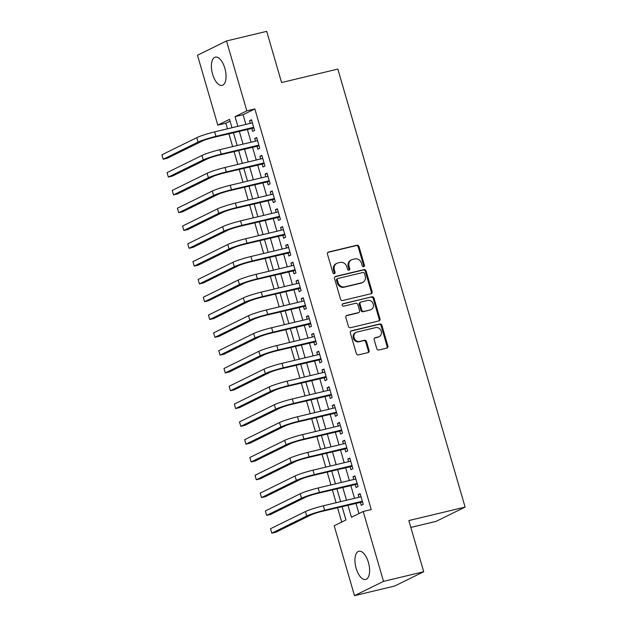 <?xml version="1.0" encoding="UTF-8"?>
<svg xmlns="http://www.w3.org/2000/svg" width="627" height="627" viewBox="0 0 627 627"><rect width="100%" height="100%" fill="white"/><g stroke="black" fill="none" stroke-linecap="round" stroke-linejoin="round"><path stroke-width="0.94" d="M363.66 266.671A1.278 1.129 63.8 0 0 364.412 265.182L359.012 246.607A1.826 1.615 63.8 0 0 356.928 245.243L328.524 252.038A1.826 1.615 63.8 0 0 327.459 254.162L332.851 272.729A1.278 1.129 63.8 0 0 335.061 272.204L334.363 269.798A5.847 5.165 63.8 0 1 336.824 263.34A5.847 5.165 63.8 0 1 337.788 262.995L340.155 262.431A5.847 5.165 63.8 0 1 346.825 266.812L347.523 269.218A1.278 1.129 63.8 0 0 349.733 268.693L349.035 266.287A5.847 5.165 63.8 0 1 351.504 259.829A5.847 5.165 63.8 0 1 352.46 259.484L354.827 258.92A5.847 5.165 63.8 0 1 361.505 263.309L362.202 265.707A1.278 1.129 63.8 0 0 363.66 266.671M363.433 266.694A1.278 1.129 63.8 0 0 363.629 265.566L358.229 246.999A1.826 1.615 63.8 0 0 356.144 245.627L327.874 252.391M334.081 273.717A1.278 1.129 63.8 0 0 334.277 272.588L333.58 270.182L334.363 269.798M348.761 270.206A1.278 1.129 63.8 0 0 348.949 269.077L348.251 266.671L349.035 266.287M356.16 568.375A14.523 6.685 76.5 0 1 358.903 551.235A14.523 6.685 76.5 0 1 368.394 562.348A14.523 6.685 76.5 0 1 365.659 579.489A14.523 6.685 76.5 0 1 356.16 568.375M212.608 74.268A14.523 6.685 76.5 0 1 215.351 57.128A14.523 6.685 76.5 0 1 224.842 68.241A14.523 6.685 76.5 0 1 222.107 85.382A14.523 6.685 76.5 0 1 212.608 74.268M376.756 348.628A1.826 1.615 63.8 0 0 378.841 349.999L386.812 348.095A1.826 1.615 63.8 0 0 387.886 345.971L381.89 325.342A1.826 1.615 63.8 0 0 379.805 323.979L351.402 330.774A1.826 1.615 63.8 0 0 350.328 332.898L356.324 353.518A1.826 1.615 63.8 0 0 358.409 354.89L368.033 352.586A1.826 1.615 63.8 0 0 369.107 350.462L366.536 341.637A1.826 1.615 63.8 0 0 364.452 340.265L359.679 341.409A4.891 4.318 63.8 0 1 354.255 338.196A4.891 4.318 63.8 0 1 356.16 332.341A4.891 4.318 63.8 0 1 356.967 332.059L375.667 327.584A4.891 4.318 63.8 0 1 381.091 330.79A4.891 4.318 63.8 0 1 379.178 336.644A4.891 4.318 63.8 0 1 378.379 336.934L375.26 337.679A1.826 1.615 63.8 0 0 374.194 339.803L376.756 348.628M230.078 121.121L225.838 123.213L217.796 125.134L197.489 55.247L226.512 40.967L266.702 31.35L281.578 82.545L337.843 69.08L465.101 507.102L408.835 520.559L423.703 571.753L383.512 581.37L354.49 595.65L334.191 525.763L345.955 519.971L342.06 506.569M226.512 40.967L246.819 110.854L235.054 116.646L237.868 126.333M347.93 505.166L351.441 517.267L363.213 511.483L371.247 509.555L254.852 108.926L246.819 110.854M363.213 511.483L383.512 581.37M371.019 293.742A1.826 1.615 63.8 0 0 372.093 291.618L366.097 270.989A1.826 1.615 63.8 0 0 364.013 269.618L335.61 276.413A1.826 1.615 63.8 0 0 334.536 278.545L340.532 299.165A1.826 1.615 63.8 0 0 342.616 300.537L371.019 293.742M373.998 298.17L379.986 318.79A1.826 1.615 63.8 0 1 378.92 320.914L350.509 327.709A1.826 1.615 63.8 0 1 348.424 326.346L345.861 317.513A1.826 1.615 63.8 0 1 346.935 315.389L358.448 312.638A1.826 1.615 63.8 0 0 359.522 310.506L357.821 304.651A1.826 1.615 63.8 0 0 355.736 303.288L343.745 306.156A1.278 1.129 63.8 0 1 343.032 303.703L371.913 296.798A1.826 1.615 63.8 0 1 373.998 298.17L373.214 298.554L379.202 319.174L379.986 318.79M251.733 128.276L252.642 131.388L254.601 130.424L251.498 119.741L249.538 120.705L250.306 123.354M256.905 146.075L257.815 149.195L259.774 148.231L256.67 137.548L254.711 138.512L255.479 141.161M262.078 163.882L262.987 167.001L264.947 166.037L261.843 155.355L259.884 156.319L260.652 158.968M267.251 181.689L268.16 184.808L270.119 183.844L267.016 173.154L265.056 174.126L265.824 176.775M272.424 199.496L273.333 202.615L275.292 201.643L272.189 190.961L270.229 191.925L270.997 194.582M277.596 217.303L278.506 220.414L280.465 219.45L277.361 208.767L275.402 209.732L276.17 212.388M282.769 235.109L283.678 238.221L285.638 237.257L282.534 226.574L280.575 227.538L281.343 230.195M287.942 252.916L288.851 256.028L290.81 255.064L287.707 244.381L285.747 245.345L286.515 247.994M293.123 270.715L294.024 273.834L295.983 272.87L292.88 262.188L290.92 263.152L291.688 265.801M298.295 288.522L299.197 291.641L301.156 290.677L298.052 279.995L296.093 280.959L296.861 283.608M303.468 306.329L304.369 309.448L306.329 308.484L303.225 297.794L301.266 298.765L302.034 301.415M308.641 324.135L309.542 327.255L311.501 326.283L308.398 315.6L306.438 316.564L307.206 319.221M313.813 341.942L314.715 345.054L316.674 344.09L313.571 333.407L311.611 334.371L312.379 337.028M318.986 359.749L319.888 362.861L321.847 361.897L318.743 351.214L316.784 352.178L317.552 354.835M324.159 377.556L325.06 380.667L327.02 379.703L323.916 369.021L321.957 369.985L322.733 372.634M329.332 395.355L330.233 398.474L332.192 397.51L329.089 386.828L327.129 387.792L327.905 390.441M334.505 413.162L335.406 416.281L337.365 415.317L334.262 404.634L332.302 405.598L333.078 408.248M339.677 430.968L340.579 434.088L342.546 433.124L339.442 422.433L337.475 423.405L338.251 426.054M344.85 448.775L345.751 451.895L347.719 450.923L344.615 440.24L342.648 441.204L343.424 443.861M350.023 466.582L350.924 469.694L352.891 468.73L349.788 458.047L347.82 459.011L348.596 461.668M355.195 484.389L356.097 487.5L358.064 486.536L354.96 475.854L352.993 476.818L353.769 479.475M254.852 108.926L243.088 114.717L245.909 124.412M247.336 129.327L251.082 142.219M252.509 147.133L256.255 160.018M257.681 164.94L261.428 177.825M262.854 182.739L266.6 195.632M268.027 200.546L271.773 213.439M273.2 218.353L276.946 231.245M278.372 236.16L282.119 249.052M283.545 253.966L287.291 266.859M288.718 271.773L292.464 284.658M293.891 289.58L297.637 302.465M299.063 307.379L302.81 320.272M304.236 325.186L307.982 338.078M309.409 342.993L313.155 355.885M314.582 360.799L318.328 373.692M319.754 378.606L323.501 391.499M324.927 396.413L328.673 409.298M330.1 414.22L333.846 427.105M335.273 432.019L339.019 444.911M340.445 449.825L344.192 462.718M345.618 467.632L349.364 480.525M350.791 485.439L354.537 498.332M355.964 503.246L358.965 513.568M360.368 502.188L361.27 505.307L363.237 504.343L360.133 493.661L358.166 494.625L358.942 497.274M225.838 123.213L227.468 128.825M228.894 133.739L232.641 146.632M234.067 151.546L237.813 164.431M239.24 169.345L242.986 182.238M244.412 187.152L248.159 200.044M249.585 204.958L253.332 217.851M254.758 222.765L258.504 235.658M259.931 240.572L263.677 253.465M265.103 258.379L268.85 271.264M270.276 276.186L274.023 289.071M275.449 293.985L279.195 306.877M280.622 311.791L284.368 324.684M285.794 329.598L289.541 342.491M290.967 347.405L294.714 360.298M296.14 365.212L299.886 378.105M301.313 383.019L305.059 395.903M306.485 400.825L310.232 413.71M311.658 418.624L315.405 431.517M316.831 436.431L320.577 449.324M322.004 454.238L325.75 467.131M327.176 472.045L330.923 484.937M332.349 489.852L336.096 502.744M337.53 507.658L341.707 522.064M410.826 527.425L436.078 521.382L465.101 507.102M423.703 571.753L394.689 586.033L354.49 595.65M231.998 127.736L229.56 119.342L217.796 125.134M340.633 501.655L336.887 488.762M335.461 483.848L331.714 470.963M330.288 466.041L326.542 453.156M325.115 448.242L321.369 435.35M319.942 430.435L316.196 417.543M314.77 412.629L311.023 399.736M309.597 394.822L305.851 381.929M304.424 377.015L300.678 364.122M299.251 359.208L295.505 346.323M294.079 341.401L290.332 328.517M288.906 323.603L285.16 310.71M283.733 305.796L279.987 292.903M278.56 287.989L274.814 275.096M273.388 270.182L269.641 257.289M268.215 252.375L264.469 239.483M263.034 234.569L259.296 221.684M257.862 216.762L254.123 203.877M252.689 198.963L248.95 186.07M247.516 181.156L243.778 168.263M242.343 163.349L238.597 150.456M237.171 145.542L233.424 132.65M239.295 131.247L243.041 144.139M244.467 149.054L248.214 161.946M249.64 166.86L253.386 179.753M254.813 184.667L258.559 197.56M259.986 202.474L263.732 215.359M265.158 220.281L268.905 233.166M270.331 238.08L274.077 250.972M275.504 255.887L279.25 268.779M280.677 273.693L284.423 286.586M285.849 291.5L289.596 304.393M291.022 309.307L294.768 322.2M296.203 327.114L299.941 339.999M301.375 344.913L305.114 357.805M306.548 362.719L310.287 375.612M311.721 380.526L315.459 393.419M316.894 398.333L320.632 411.226M322.066 416.14L325.813 429.033M327.239 433.947L330.985 446.832M332.412 451.753L336.158 464.638M337.585 469.552L341.331 482.445M342.757 487.359L346.504 500.252M243.088 114.717L235.054 116.646M249.538 120.705L251.631 120.204M254.711 138.512L256.804 138.011M259.884 156.319L261.976 155.817M265.056 174.126L267.149 173.624M270.229 191.925L272.322 191.423M275.402 209.732L277.495 209.23M280.575 227.538L282.667 227.037M285.747 245.345L287.84 244.843M290.92 263.152L293.013 262.65M296.093 280.959L298.186 280.457M301.266 298.765L303.358 298.264M306.438 316.564L308.531 316.063M311.611 334.371L313.712 333.87M316.784 352.178L318.884 351.676M321.957 369.985L324.057 369.483M327.129 387.792L329.23 387.29M332.302 405.598L334.403 405.097M337.475 423.405L339.575 422.904M342.648 441.204L344.748 440.703M347.82 459.011L349.921 458.509M352.993 476.818L355.094 476.316M358.166 494.625L360.266 494.123M351.504 259.829L350.72 260.221A5.847 5.165 63.8 0 0 348.251 266.671M336.824 263.34L336.041 263.732A5.847 5.165 63.8 0 0 333.58 270.182M370.886 293.773A1.826 1.615 63.8 0 0 371.309 292.002L365.314 271.373A1.826 1.615 63.8 0 0 363.229 270.01L334.959 276.773M364.452 273.443A1.278 1.129 63.8 0 0 362.986 272.486L338.055 278.451A1.278 1.129 63.8 0 0 337.31 279.932L338.039 282.471A5.847 5.165 63.8 0 0 344.717 286.852L361.763 282.777A5.847 5.165 63.8 0 0 362.719 282.432A5.847 5.165 63.8 0 0 365.188 275.974L364.452 273.443M337.271 278.835A1.278 1.129 63.8 0 0 336.519 280.324L337.31 279.932M362.719 282.432L361.936 282.816A5.847 5.165 63.8 0 1 360.972 283.161L343.933 287.237A5.847 5.165 63.8 0 1 337.255 282.855L336.519 280.324M378.786 320.946A1.826 1.615 63.8 0 0 379.202 319.174M346.276 315.742L357.664 313.022A1.826 1.615 63.8 0 0 357.97 312.912L358.754 312.528M342.499 304.032L371.913 296.798M370.408 309.777A4.891 4.318 63.8 0 0 371.208 309.487A4.891 4.318 63.8 0 0 373.112 303.633A4.891 4.318 63.8 0 0 367.688 300.427L361.097 302.002A1.826 1.615 63.8 0 0 360.031 304.126L361.732 309.981A1.826 1.615 63.8 0 0 363.817 311.353L369.624 310.161A4.891 4.318 63.8 0 0 370.424 309.871L371.208 309.487M360.799 302.112L360.016 302.496A1.826 1.615 63.8 0 0 359.247 304.51L360.031 304.126M369.624 310.161L363.033 311.737A1.826 1.615 63.8 0 1 360.948 310.365L359.247 304.51M373.214 298.554A1.826 1.615 63.8 0 0 371.121 297.182M379.178 336.644L378.394 337.028A4.891 4.318 63.8 0 1 377.595 337.318L374.609 338.031M356.16 332.341L355.376 332.733A4.891 4.318 63.8 0 0 353.471 338.58A4.891 4.318 63.8 0 0 358.895 341.793L359.679 341.409M367.9 352.617A1.826 1.615 63.8 0 0 368.323 350.846L365.753 342.021A1.826 1.615 63.8 0 0 363.668 340.649L358.895 341.793M386.679 348.126A1.826 1.615 63.8 0 0 387.094 346.355L381.106 325.734A1.826 1.615 63.8 0 0 379.022 324.363L350.744 331.127M196.76 137.658L198.054 142.11L163.192 159.266L161.899 154.814L196.76 137.658A13.966 1.285 -16.2 0 1 214.7 131.874L252.399 122.853M198.054 142.11A13.966 1.285 -16.2 0 1 215.994 136.325L253.692 127.305M253.896 127.986L214.034 137.289A9.311 0.854 163.8 0 0 202.074 141.146L167.213 158.302L163.192 159.266M253.355 127.884L253.802 127.665M201.933 155.465L203.226 159.909L168.365 177.073L167.072 172.621L201.933 155.465A13.966 1.285 -16.2 0 1 219.873 149.681L257.572 140.66M203.226 159.909A13.966 1.285 -16.2 0 1 221.166 154.132L258.865 145.111M259.069 145.793L219.207 155.096A9.311 0.854 163.8 0 0 207.247 158.952L172.386 176.109L168.365 177.073M258.528 145.691L258.975 145.472M207.106 173.264L208.399 177.715L173.538 194.879L172.245 190.428L207.106 173.264A13.966 1.285 -16.2 0 1 225.046 167.487L262.744 158.466M208.399 177.715A13.966 1.285 -16.2 0 1 226.339 171.939L264.045 162.918M264.241 163.6L224.38 172.903A9.311 0.854 163.8 0 0 212.42 176.759L177.559 193.915L173.538 194.879M263.701 163.498L264.147 163.279M212.279 191.07L213.572 195.522L178.711 212.686L177.417 208.235L212.279 191.07A13.966 1.285 -16.2 0 1 230.219 185.294L267.925 176.273M213.572 195.522A13.966 1.285 -16.2 0 1 231.512 189.746L269.218 180.725M269.414 181.399L229.553 190.71A9.311 0.854 163.8 0 0 217.593 194.558L182.731 211.722L178.711 212.686M268.873 181.305L269.32 181.085M217.451 208.877L218.745 213.329L183.883 230.485L182.59 226.033L217.451 208.877A13.966 1.285 -16.2 0 1 235.391 203.101L273.098 194.08M218.745 213.329A13.966 1.285 -16.2 0 1 236.685 207.553L274.391 198.532M274.587 199.206L234.725 208.517A9.311 0.854 163.8 0 0 222.765 212.365L187.904 229.529L183.883 230.485M274.046 199.112L274.493 198.892M222.624 226.684L223.917 231.136L189.056 248.292L187.763 243.84L222.624 226.684A13.966 1.285 -16.2 0 1 240.564 220.9L278.27 211.887M223.917 231.136A13.966 1.285 -16.2 0 1 241.857 225.352L279.564 216.339M279.76 217.013L239.898 226.323A9.311 0.854 163.8 0 0 227.938 230.172L193.077 247.336L189.056 248.292M279.219 216.911L279.666 216.691M227.797 244.491L229.09 248.943L194.229 266.099L192.936 261.647L227.797 244.491A13.966 1.285 -16.2 0 1 245.737 238.707L283.443 229.694M229.09 248.943A13.966 1.285 -16.2 0 1 247.03 243.158L284.736 234.145M284.932 234.819L245.071 244.122A9.311 0.854 163.8 0 0 233.111 247.978L198.25 265.135L194.229 266.099M284.392 234.717L284.838 234.498M232.978 262.298L234.271 266.749L199.402 283.906L198.108 279.454L232.978 262.298A13.966 1.285 -16.2 0 1 250.918 256.514L288.616 247.493M234.271 266.749A13.966 1.285 -16.2 0 1 252.211 260.965L289.909 251.944M290.105 252.626L250.244 261.929A9.311 0.854 163.8 0 0 238.284 265.785L203.422 282.942L199.402 283.906M289.564 252.524L290.011 252.305M238.15 280.097L239.443 284.548L204.574 301.712L203.281 297.261L238.15 280.097A13.966 1.285 -16.2 0 1 256.09 274.32L293.789 265.299M239.443 284.548A13.966 1.285 -16.2 0 1 257.383 278.772L295.082 269.751M295.278 270.433L255.416 279.736A9.311 0.854 163.8 0 0 243.456 283.592L208.595 300.748L204.574 301.712M294.737 270.331L295.184 270.112M243.323 297.903L244.616 302.355L209.747 319.519L208.454 315.067L243.323 297.903A13.966 1.285 -16.2 0 1 261.263 292.127L298.961 283.106M244.616 302.355A13.966 1.285 -16.2 0 1 262.556 296.579L300.255 287.558M300.451 288.24L260.589 297.543A9.311 0.854 163.8 0 0 248.629 301.399L213.768 318.555L209.747 319.519M299.91 288.138L300.357 287.918M248.496 315.71L249.789 320.162L214.92 337.326L213.627 332.874L248.496 315.71A13.966 1.285 -16.2 0 1 266.436 309.934L304.134 300.913M249.789 320.162A13.966 1.285 -16.2 0 1 267.729 314.386L305.427 305.365M305.623 306.039L265.762 315.35A9.311 0.854 163.8 0 0 253.802 319.198L218.941 336.362L214.92 337.326M305.083 305.945L305.529 305.725M253.669 333.517L254.962 337.969L220.093 355.125L218.799 350.673L253.669 333.517A13.966 1.285 -16.2 0 1 271.609 327.741L309.307 318.72M254.962 337.969A13.966 1.285 -16.2 0 1 272.902 332.192L310.6 323.171M310.796 323.845L270.935 333.156A9.311 0.854 163.8 0 0 258.975 337.005L224.113 354.169L220.093 355.125M310.255 323.751L310.702 323.524M258.841 351.324L260.134 355.775L225.265 372.932L223.972 368.48L258.841 351.324A13.966 1.285 -16.2 0 1 276.781 345.54L314.48 336.527M260.134 355.775A13.966 1.285 -16.2 0 1 278.075 349.991L315.773 340.978M315.969 341.652L276.115 350.963A9.311 0.854 163.8 0 0 264.155 354.811L229.286 371.976L225.265 372.932M315.428 341.55L315.875 341.331M264.014 369.131L265.307 373.582L230.438 390.739L229.145 386.287L264.014 369.131A13.966 1.285 -16.2 0 1 281.954 363.346L319.652 354.333M265.307 373.582A13.966 1.285 -16.2 0 1 283.247 367.798L320.946 358.785M321.142 359.459L281.288 368.762A9.311 0.854 163.8 0 0 269.328 372.618L234.459 389.775L230.438 390.739M320.601 359.357L321.048 359.138M269.187 386.937L270.48 391.389L235.611 408.545L234.318 404.094L269.187 386.937A13.966 1.285 -16.2 0 1 287.127 381.153L324.825 372.132M270.48 391.389A13.966 1.285 -16.2 0 1 288.42 385.605L326.118 376.584M326.314 377.266L286.461 386.569A9.311 0.854 163.8 0 0 274.501 390.425L239.632 407.581L235.611 408.545M325.774 377.164L326.22 376.945M274.36 404.736L275.653 409.188L240.784 426.352L239.49 421.9L274.36 404.736A13.966 1.285 -16.2 0 1 292.3 398.96L329.998 389.939M275.653 409.188A13.966 1.285 -16.2 0 1 293.593 403.412L331.291 394.391M331.487 395.073L291.633 404.376A9.311 0.854 163.8 0 0 279.673 408.232L244.804 425.388L240.784 426.352M330.946 394.971L331.393 394.751M279.532 422.543L280.825 426.995L245.956 444.159L244.663 439.707L279.532 422.543A13.966 1.285 -16.2 0 1 297.472 416.767L335.171 407.746M280.825 426.995A13.966 1.285 -16.2 0 1 298.765 421.219L336.464 412.198M336.66 412.879L296.806 422.183A9.311 0.854 163.8 0 0 284.846 426.039L249.977 443.195L245.956 444.159M336.119 412.778L336.566 412.558M284.705 440.35L285.998 444.802L251.137 461.966L249.844 457.514L284.705 440.35A13.966 1.285 -16.2 0 1 302.645 434.574L340.343 425.553M285.998 444.802A13.966 1.285 -16.2 0 1 303.938 439.025L341.637 430.004M341.833 430.678L301.979 439.989A9.311 0.854 163.8 0 0 290.019 443.838L255.15 461.002L251.137 461.966M341.292 430.584L341.739 430.365M289.878 458.157L291.171 462.608L256.31 479.765L255.017 475.313L289.878 458.157A13.966 1.285 -16.2 0 1 307.818 452.38L345.516 443.36M291.171 462.608A13.966 1.285 -16.2 0 1 309.111 456.832L346.809 447.811M347.005 448.485L307.152 457.796A9.311 0.854 163.8 0 0 295.192 461.644L260.323 478.809L256.31 479.765M346.465 448.391L346.911 448.164M295.051 475.964L296.344 480.415L261.483 497.572L260.189 493.12L295.051 475.964A13.966 1.285 -16.2 0 1 312.991 470.179L350.689 461.166M296.344 480.415A13.966 1.285 -16.2 0 1 314.284 474.631L351.982 465.618M352.178 466.292L312.324 475.603A9.311 0.854 163.8 0 0 300.364 479.451L265.495 496.615L261.483 497.572M351.637 466.19L352.084 465.971M300.223 493.77L301.516 498.222L266.655 515.378L265.362 510.927L300.223 493.77A13.966 1.285 -16.2 0 1 318.163 487.986L355.862 478.973M301.516 498.222A13.966 1.285 -16.2 0 1 319.457 492.438L357.155 483.425M357.351 484.099L317.497 493.402A9.311 0.854 163.8 0 0 305.537 497.258L270.668 514.414L266.655 515.378M356.81 483.997L357.257 483.778M305.396 511.577L306.689 516.029L271.828 533.185L270.535 528.733L305.396 511.577A13.966 1.285 -16.2 0 1 323.336 505.793L361.034 496.772M306.689 516.029A13.966 1.285 -16.2 0 1 324.629 510.245L362.328 501.224M362.524 501.906L322.67 511.209A9.311 0.854 163.8 0 0 310.71 515.065L275.841 532.221L271.828 533.185M361.983 501.804L362.43 501.584M363.629 265.566L364.412 265.182M334.277 272.588L335.061 272.204M348.949 269.077L349.733 268.693M327.96 252.313L328.524 252.038M356.144 245.627L356.928 245.243M358.229 246.999L359.012 246.607M335.045 276.695L335.61 276.413M363.229 270.01L364.013 269.618M365.314 271.373L366.097 270.989M371.309 292.002L372.093 291.618M337.255 282.855L338.039 282.471M343.933 287.237L344.717 286.852M360.972 283.161L361.763 282.777M346.363 315.671L346.935 315.389M357.664 313.022L358.448 312.638M342.632 303.899L343.032 303.703M360.948 310.365L361.732 309.981M363.033 311.737L363.817 311.353M374.695 337.961L375.26 337.679M377.595 337.318L378.379 336.934M363.668 340.649L364.452 340.265M365.753 342.021L366.536 341.637M368.323 350.846L369.107 350.462M350.83 331.048L351.402 330.774M379.022 324.363L379.805 323.979M381.106 325.734L381.89 325.342M387.094 346.355L387.886 345.971M214.7 131.874L215.994 136.325M219.873 149.681L221.166 154.132M225.046 167.487L226.339 171.939M230.219 185.294L231.512 189.746M235.391 203.101L236.685 207.553M240.564 220.9L241.857 225.352M245.737 238.707L247.03 243.158M250.918 256.514L252.211 260.965M256.09 274.32L257.383 278.772M261.263 292.127L262.556 296.579M266.436 309.934L267.729 314.386M271.609 327.741L272.902 332.192M276.781 345.54L278.075 349.991M281.954 363.346L283.247 367.798M287.127 381.153L288.42 385.605M292.3 398.96L293.593 403.412M297.472 416.767L298.765 421.219M302.645 434.574L303.938 439.025M307.818 452.38L309.111 456.832M312.991 470.179L314.284 474.631M318.163 487.986L319.457 492.438M323.336 505.793L324.629 510.245M337.06 278.905L337.843 278.521"/></g></svg>
